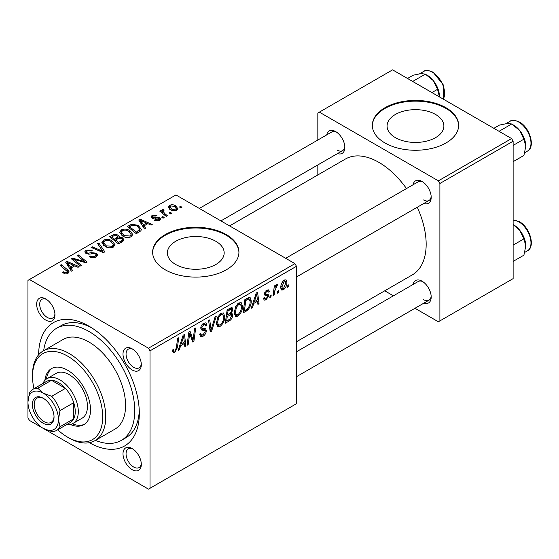 <?xml version="1.0" encoding="UTF-8"?>
<svg xmlns="http://www.w3.org/2000/svg" width="559" height="559" viewBox="0 0 559 559"><rect width="100%" height="100%" fill="white"/><g stroke="black" fill="none" stroke-linecap="round" stroke-linejoin="round"><path stroke-width="0.84" d="M435.559 114.462A28.397 16.393 0 0 0 404.618 110.906A28.397 16.393 0 0 0 387.087 126.055A28.397 16.393 0 0 0 395.402 137.647A28.397 16.393 0 0 0 426.349 141.196A28.397 16.393 0 0 0 443.874 126.055A28.397 16.393 0 0 0 435.559 114.462M445.998 107.733A43.155 24.917 0 0 0 398.965 102.332A43.155 24.917 0 0 0 372.329 125.349A43.155 24.917 0 0 0 384.969 142.964A43.155 24.917 0 0 0 431.995 148.366A43.155 24.917 0 0 0 458.639 125.349A43.155 24.917 0 0 0 445.998 107.733M458.632 125.698A43.155 24.917 0 0 0 445.998 108.432A43.155 24.917 0 0 0 399.252 102.968A43.155 24.917 0 0 0 372.329 125.698M175.701 264.491A28.397 16.393 180 0 1 167.386 252.899A28.397 16.393 180 0 1 184.91 237.75A28.397 16.393 180 0 1 215.858 241.306A28.397 16.393 180 0 1 224.173 252.899A28.397 16.393 180 0 1 206.648 268.041A28.397 16.393 180 0 1 175.701 264.491M226.29 234.577A43.155 24.917 0 0 0 179.264 229.176A43.155 24.917 0 0 0 152.628 252.193A43.155 24.917 0 0 0 165.261 269.808A43.155 24.917 0 0 0 212.294 275.21A43.155 24.917 0 0 0 238.931 252.193A43.155 24.917 0 0 0 226.29 234.577M238.931 252.542A43.155 24.917 0 0 0 226.29 235.283A43.155 24.917 0 0 0 179.544 229.812A43.155 24.917 0 0 0 152.628 252.542M132.155 469.679A12.948 7.477 60 0 1 123.001 453.824A12.948 7.477 60 0 1 132.155 448.542L132.155 448.542A12.948 7.477 60 0 1 141.308 464.396A12.948 7.477 60 0 1 132.155 469.679M132.951 449.038A10.789 6.226 -120 0 0 128.29 448.884A10.789 6.226 -120 0 0 126.634 457.528A10.789 6.226 -120 0 0 133.685 467.038A10.789 6.226 -120 0 0 139.079 467.569A10.789 6.226 -120 0 0 141.273 463.453M45.803 320.104A12.948 7.477 60 0 1 36.649 304.25A12.948 7.477 60 0 1 45.803 298.967L45.803 298.967A12.948 7.477 60 0 1 54.957 314.822A12.948 7.477 60 0 1 45.803 320.104M46.6 299.47A10.789 6.226 -120 0 0 41.932 299.31A10.789 6.226 -120 0 0 40.276 307.96A10.789 6.226 -120 0 0 47.326 317.463A10.789 6.226 -120 0 0 52.721 318.001A10.789 6.226 -120 0 0 54.922 313.878M132.155 369.967A12.948 7.477 60 0 1 123.001 354.106A12.948 7.477 60 0 1 132.155 348.823L132.155 348.823A12.948 7.477 60 0 1 141.308 364.678A12.948 7.477 60 0 1 132.155 369.967M132.951 349.326A10.789 6.226 -120 0 0 128.29 349.172A10.789 6.226 -120 0 0 126.634 357.816A10.789 6.226 -120 0 0 133.685 367.319A10.789 6.226 -120 0 0 139.079 367.857A10.789 6.226 -120 0 0 141.273 363.734M413.073 184.749A12.948 7.477 60 0 1 422.045 181.458L422.045 181.458A12.948 7.477 60 0 1 431.199 197.313A12.948 7.477 60 0 1 423.862 203.441M422.842 181.961A10.789 6.226 -120 0 0 418.174 181.808L285.691 258.293M326.715 134.894A12.948 7.477 60 0 1 335.686 131.603L335.686 131.603A12.948 7.477 60 0 1 344.84 147.457A12.948 7.477 60 0 1 337.503 153.578M336.483 132.106A10.789 6.226 -120 0 0 331.815 131.952L199.332 208.437M413.073 284.468A12.948 7.477 60 0 1 422.045 281.177L422.045 281.177A12.948 7.477 60 0 1 431.199 297.032A12.948 7.477 60 0 1 423.862 303.153M422.842 281.673A10.789 6.226 -120 0 0 418.174 281.519L296.473 351.786M38.634 354.783A71.203 41.107 60 0 1 88.979 326.183L88.979 326.183A71.203 41.107 60 0 1 139.324 413.394A71.203 41.107 60 0 1 89.384 442.693M91.32 327.602A64.732 37.369 -120 0 0 61.19 325.624L56.613 328.266A64.732 37.369 -120 0 0 43.665 350.689M296.473 341.759L412.311 274.888A66.891 38.62 -120 0 0 417.266 207.242M406.477 188.558A66.891 38.62 -120 0 0 378.862 162.348A66.891 38.62 -120 0 0 345.42 159.029L229.588 225.906M150.008 350.849L148.484 348.208L294.949 263.645L175.945 194.937L27.95 280.38L27.95 417.797L29.473 420.438L148.484 489.146L296.473 403.703L296.473 266.287L150.008 350.849L150.008 488.266M242.522 306.29C242.543 310.196 240.992 313.48 237.868 316.142L235.57 316.408L234.2 312.921L235.66 306.618L238.833 302.929L241.222 302.698L242.522 306.29L241.299 305.584M253.765 303.439L252.458 307.555L251.25 308.254L256.211 293.056L257.573 292.273L259.034 303.761L257.916 304.403L257.559 301.245L253.765 303.439L252.975 302.978M174.799 352.554L173.206 352.799L172.71 349.913L173.828 349.109L174.073 351.171L174.869 351.066L176.33 347.908L177.608 338.433L178.733 337.783L177.413 347.586L174.799 352.554L172.619 351.29M199.661 334.079L201.058 334.883L203.043 334.806L205.209 331.487L204.922 330.579L202.03 330.145L200.772 328.175C200.912 325.988 201.911 324.318 203.762 323.179L205.971 322.843L206.872 325.226L205.768 325.995L205.23 324.43L203.721 324.639L201.883 327.455L202.295 328.322L205.579 328.727L206.32 330.732C206.117 333.157 204.999 335.009 202.973 336.287L200.548 336.721L199.661 334.023L200.772 333.234L201.282 335.107L199.668 334.177M201.219 329.677L201.575 329.964M216.305 316.101L211.637 331.124L210.219 331.941L208.584 320.552L209.702 319.909L211.106 329.67L215.103 316.785L216.305 316.101M224.767 316.541C224.788 320.447 223.237 323.731 220.113 326.393L217.821 326.659L216.445 323.172L217.905 316.869L221.078 313.18L223.467 312.949L224.767 316.541L223.544 315.835M288.968 284.713L288.71 286.627L287.599 287.27L287.829 285.369L288.968 284.713M232.67 315.143C232.544 317.491 231.517 319.364 229.602 320.754L225.319 323.221L227.129 309.847L231.342 307.618L232.132 307.736L232.81 309.56L231.342 313.424L232.055 313.55L232.67 315.143L229.868 313.522M180.669 345.637L179.362 349.759L178.16 350.451L183.114 335.253L184.477 334.471L185.937 345.958L184.819 346.608L184.463 343.45L180.669 345.637L179.879 345.183M189.305 336.49L188.166 344.672L187.041 345.322L188.865 331.941L190.039 331.263L193.093 339.963L194.581 328.643L195.706 327.986L193.896 341.367L192.729 342.038L189.648 333.367L189.305 336.49L188.32 335.924M267.391 295.816L264.987 295.376L264.435 294.062L266.762 290.17L268.655 289.862L269.291 291.428L268.18 292.231L267.761 291.162L266.713 291.316L265.546 293.223L265.658 293.887L268.173 294.411L268.732 295.718L266.112 299.834L264.155 300.148L263.464 298.157L264.575 297.36L265.05 298.827L266.168 298.681L267.628 296.459L267.391 295.816L264.435 294.097L267.223 295.718M264.526 293.237L265.777 294.013L264.512 293.286M247.951 309.861L243.074 312.97L244.884 299.596L248.909 297.437L250.132 297.57L251.257 300.966C251.326 304.068 250.222 307.038 247.951 309.861L246.889 309.246M286.907 282.288C286.97 285.258 285.817 287.766 283.441 289.828L281.659 290.03L280.8 287.78C280.695 284.713 281.869 282.127 284.314 280.031L286.04 279.849L286.907 282.288L285.565 281.512M278.703 290.638L278.445 292.553L277.334 293.195L277.564 291.295L278.703 290.638M274.728 291.113L274.169 295.019L273.044 295.669L274.35 285.942L275.475 285.293L275.196 287.312L276.998 284.258L277.753 284.147L274.728 291.113L273.735 290.533M271.213 294.963L270.954 296.878L269.843 297.514L270.074 295.62L271.213 294.963M164.157 217.598L163.046 218.241L161.754 217.227L162.886 216.571L164.157 217.598M171.648 213.272L170.537 213.915L169.244 212.902L170.376 212.245L171.648 213.272M119.654 232.663L121.212 229.896C124.21 228.701 127.026 228.911 129.66 230.511L132.776 234.459L131.204 236.785C128.297 237.945 125.537 237.757 122.917 236.233L119.612 232.188M145.654 228.282L144.453 228.973L138.737 219.946L140.092 219.163L152.23 224.48L151.119 225.123L147.849 223.649L144.054 225.843L145.654 228.282M122.798 241.474L118.522 243.948L109.648 236.737L114.036 234.403L117.928 234.955L119.277 236.618L119.06 237.309L122.554 237.785L124.014 239.818L122.798 241.474M104.833 251.843L103.422 252.661L91.103 247.441L92.228 246.792L102.779 251.27L97.622 243.675L98.824 242.983L104.833 251.843M63.6 273.092L62.72 272.478L63.698 271.751L64.523 272.345L66.961 272.429L67.485 271.723L60.127 265.322L61.252 264.673L67.765 269.955L69.127 271.877L68.142 273.19L63.6 273.092M81.362 265.399L80.237 266.049L71.384 258.824L72.558 258.153L84.675 261.619L77.1 255.526L78.225 254.876L87.099 262.087L85.925 262.765L73.802 259.313L81.362 265.399M148.484 348.208L29.473 279.5M72.558 270.479L71.356 271.178L65.641 262.143L66.996 261.36L79.14 266.685L78.022 267.328L74.752 265.853L70.958 268.041L72.558 270.479M96.309 256.93C93.947 258.153 91.641 258.097 89.384 256.749L90.362 256.036L92.221 256.784L95.135 256.169L96.211 254.848L95.512 253.884L94.289 253.506L89.58 254.128L85.988 253.506L84.73 251.878L86.142 250.146L92.361 250.132L91.585 250.977L87.351 250.886L86.407 252.011L87.029 252.829L88.399 253.136L91.424 252.675L96.518 253.185L97.839 254.96L96.309 256.93M101.899 242.906L103.457 240.146C106.455 238.952 109.271 239.161 111.905 240.761L115.028 244.709L113.449 247.029C110.542 248.196 107.782 248.007 105.169 246.484L101.857 242.438M154.172 220.484L155.004 219.68L158.532 219.883L159.273 218.988L157.897 218.094L151.943 218.073L150.993 216.815L152.055 215.453L156.939 215.355L155.968 216.074L152.977 216.047L152.46 216.731L152.88 217.332L157.855 217.172L159.825 217.661L160.719 218.918L159.455 220.47L154.172 220.484M139.436 231.866L136.277 233.697L127.403 226.486L131.568 224.243L138.15 225.326L141.413 229.428L140.896 230.734L139.436 231.866M176.784 210.47L171.047 210.205L168.378 207.005L169.608 205.321C171.669 204.461 173.611 204.587 175.449 205.698L177.951 208.745L176.784 210.47M167.365 215.746L166.24 216.396L159.783 211.155L160.908 210.505L162.236 211.595L161.824 210.352L162.292 209.548L163.326 209.276L164.101 210.226L162.893 211.092L164.821 213.629L167.365 215.746M181.906 207.347L180.802 207.99L179.502 206.977L180.641 206.32L181.906 207.347M95.449 440.38A64.732 37.369 -120 0 0 121.345 440.38L125.922 437.739A64.732 37.369 -120 0 0 139.275 410.655M511.604 138.562L513.127 141.203L439.891 183.485L438.368 180.843L511.604 138.562L392.593 69.854L317.833 113.016L317.833 140.023M317.833 164.933L317.833 174.96M439.891 183.485L439.891 320.901L438.368 321.781L414.981 308.282M393.403 295.823L384.725 290.813M439.891 320.901L513.127 278.62L513.127 141.203M438.368 180.843L319.364 112.135M423.568 199.954A10.789 6.226 -120 0 0 428.963 200.492A10.789 6.226 -120 0 0 431.164 196.377M337.21 150.098A10.789 6.226 -120 0 0 342.604 150.637A10.789 6.226 -120 0 0 344.805 146.514M423.568 299.673A10.789 6.226 -120 0 0 428.963 300.204A10.789 6.226 -120 0 0 431.164 296.088M294.949 263.645L296.473 266.287M72.558 259.781L72.558 258.153M84.675 262.423L84.675 261.619M78.225 256.455L78.225 254.876M73.802 260.794L73.802 259.313M66.996 264.288L66.996 261.36M70.958 270.542L70.958 268.041M68.624 264.288L70.322 266.971L73.348 265.225L67.332 262.513L68.624 264.288L68.624 266.867M70.322 269.536L70.322 266.971M67.332 264.819L67.332 262.513M73.348 266.664L73.348 265.225M63.698 273.148L63.698 271.751M64.523 273.526L64.523 272.345M66.961 273.665L66.961 272.429M61.252 266.238L61.252 264.673M67.765 273.386L67.765 269.955M90.362 257.245L90.362 256.036M90.705 257.385L90.705 256.239M92.221 257.79L92.221 256.784M95.135 257.475L95.135 256.169M86.142 253.59L86.142 250.146M87.029 253.954L87.029 252.829M88.399 254.163L88.399 253.136M96.518 256.798L96.518 253.185M92.228 247.917L92.228 246.792M102.779 252.395L102.779 251.27M98.824 245.464L98.824 242.983M103.457 245.296L103.457 240.146M111.905 242.187L111.905 240.761M103.597 242.879L106.329 245.869L112.282 246.267L113.358 244.625L110.675 241.334C108.809 240.209 106.804 240.063 104.673 240.887L103.597 242.879L103.597 245.415L103.597 242.879M106.329 247.05L106.329 245.869M112.282 247.532L112.282 246.267M114.036 235.653L114.036 234.403M117.928 238.679L117.928 234.955M119.06 238.148L119.06 237.309M122.554 241.621L122.554 237.785M111.807 236.932L114.574 239.175L117.746 236.834L117.746 238.791L117.746 236.834L116.866 235.618L113.708 235.828L111.807 236.932L111.807 238.49M114.574 240.74L114.574 239.175M115.608 240.021L118.606 242.452L121.729 240.587L122.316 239.608L121.408 238.407L117.963 238.658L115.608 240.021L115.608 241.579M118.606 243.892L118.606 242.452M121.729 242.096L121.729 240.587M155.004 220.875L155.004 219.68M158.532 220.896L158.532 219.883M152.055 218.136L152.055 215.453M152.88 218.45L152.88 217.332M153.62 218.562L153.62 217.633M157.855 218.094L157.855 217.172M159.825 220.239L159.825 217.661M140.092 222.084L140.092 219.163M144.054 228.345L144.054 225.843M141.72 222.084L143.411 224.767L146.444 223.02L140.428 220.316L141.72 222.084L141.72 224.662M143.411 227.331L143.411 224.767M140.428 222.615L140.428 220.316M146.444 224.459L146.444 223.02M131.568 225.536L131.568 224.243M138.15 226.723L138.15 225.326M129.562 226.681L136.361 232.202L139.729 229.197L136.976 225.927L132.756 225.046L129.562 226.681L129.562 228.24M136.361 233.641L136.361 232.202M137.787 232.823L137.787 231.377M121.212 235.046L121.212 229.896M129.66 231.936L129.66 230.511M121.331 235.143L121.331 232.306L124.084 235.625L130.037 236.017L131.106 234.375L128.43 231.084C126.565 229.959 124.559 229.812 122.428 230.636L121.352 232.628L121.352 235.164M124.084 236.806L124.084 235.625M130.037 237.282L130.037 236.017M169.608 209.192L169.608 205.321M175.449 207.158L175.449 205.698M170.53 205.908L169.838 206.956L172.039 209.499L175.819 209.904L176.455 208.905L174.331 206.334L170.53 205.908M172.039 210.68L172.039 209.499M175.819 210.876L175.819 209.904M170.376 213.79L170.376 212.245M160.908 212.064L160.908 210.505M162.236 213.14L162.236 211.595M162.292 213.189L162.292 209.548M163.326 210.394L163.326 209.276M162.886 218.115L162.886 216.571M180.641 207.864L180.641 206.32M287.745 286.068L288.71 286.627M228.352 320.034L229.602 320.754M230.224 308.065L232.81 309.56M230.56 312.97L231.342 313.424M228.037 310.762L227.478 314.934L231.091 312.334L231.706 310.259L231.307 309.253L228.037 310.762L227.08 310.21M226.514 314.375L227.478 314.934M228.694 308.945L229.945 309.665M227.268 316.492L226.661 321.013L229.833 319.112L231.566 315.744L231.195 314.703L227.268 316.492L226.304 315.94M225.696 320.454L226.661 321.013M228.372 314.417L229.616 315.136M216.522 324.318L220.113 326.393M218.779 317.316L217.556 322.592L218.506 325.038L220.19 324.905C222.566 322.704 223.726 320.083 223.656 317.044L222.713 314.5L221.043 314.64L218.779 317.316L217.933 316.827M216.494 321.977L217.556 322.592M219.953 314.018L221.043 314.64M209.96 330.159L211.637 331.124M209.786 328.902L211.106 329.67M199.668 334.38L202.973 336.287M203.79 323.165L206.879 324.947M203.553 323.305L206.872 325.226M202.631 324.01L203.721 324.639M200.926 326.91L201.883 327.455M200.807 327.546L206.32 330.732M172.913 349.773L173.723 350.241M176.448 347.034L177.413 347.586M178.538 349.284L179.362 349.759M184.666 345.224L185.937 345.958M183.212 342.73L184.463 343.45M182.758 339.334L181.277 343.848L184.309 342.094L183.645 336.301L182.758 339.334L181.941 338.866M180.466 343.373L181.277 343.848M182.912 335.882L183.645 336.301M187.202 344.12L188.166 344.672M191.604 339.103L193.093 339.963M192.065 340.305L193.896 341.367M188.739 332.843L189.648 333.367M266.936 290.072L269.291 291.428M265.874 290.834L266.713 291.316M264.673 292.72L265.546 293.223M265.798 294.02L268.732 295.718M263.464 298.303L266.112 299.834M251.634 307.08L252.458 307.555M257.762 303.027L259.034 303.761M256.308 300.525L257.559 301.245M255.854 297.129L254.373 301.643L257.406 299.897L256.735 294.104L255.854 297.129L255.037 296.661M253.562 301.175L254.373 301.643M256.008 293.678L256.735 294.104M244.989 310.427L246.239 311.146M250.048 300.26L251.257 300.966M245.792 300.511L244.409 310.762L245.834 309.938C248.783 307.918 250.215 305.116 250.153 301.525L248.811 298.981L245.792 300.511L244.835 299.959M243.451 310.203L244.409 310.762M247.378 298.157L249.384 299.086L247.574 298.045M234.277 314.067L237.868 316.142M236.534 307.066L235.311 312.341L236.254 314.787L237.945 314.654C240.321 312.453 241.481 309.833 241.411 306.793L240.468 304.25L238.798 304.389L236.534 307.066L235.688 306.577M234.249 311.733L235.311 312.341M237.708 303.768L238.798 304.389M280.821 288.311L283.441 289.828M284.265 281.184L281.911 286.998L282.491 288.786L283.455 288.703L285.796 282.924L285.209 281.107L283.42 280.695M280.884 286.404L281.911 286.998M277.481 291.994L278.445 292.553M273.204 294.467L274.169 295.019M274.245 286.76L275.196 287.312M276.174 285.153L277.306 285.803M276.013 285.418L276.747 285.845M269.99 296.319L270.954 296.878M70.35 424.47A32.366 18.685 -120 0 0 83.801 424.686A32.366 18.685 -120 0 0 88.762 398.749A32.366 18.685 -120 0 0 67.618 370.226A32.366 18.685 -120 0 0 51.435 368.626A32.366 18.685 -120 0 0 44.895 380.379M52.218 368.213A32.366 18.685 -120 0 0 46.488 378.988M57.696 429.794A49.625 28.649 -120 0 0 67.618 437.173A49.625 28.649 -120 0 0 102.709 416.916A49.625 28.649 -120 0 0 67.618 356.132A49.625 28.649 -120 0 0 32.527 376.396A49.625 28.649 -120 0 0 33.959 388.68M69.141 438.053L67.618 437.173L69.141 438.053A51.784 29.9 60 0 0 95.037 440.618L114.868 429.172A51.784 29.9 -120 0 0 122.805 387.673A51.784 29.9 -120 0 0 88.979 342.038A51.784 29.9 -120 0 0 63.083 339.474L43.253 350.926A51.784 29.9 60 0 1 69.141 353.491A51.784 29.9 60 0 1 102.975 399.126A51.784 29.9 60 0 1 95.037 440.618M121.345 440.38A64.732 37.369 -120 0 0 131.267 388.512A64.732 37.369 -120 0 0 88.979 331.473A64.732 37.369 -120 0 0 56.613 328.266M42.952 383.495A25.896 14.946 60 0 1 47.047 378.639L56.2 373.349A25.896 14.946 60 0 1 69.141 374.635A25.896 14.946 60 0 1 86.058 397.449A25.896 14.946 60 0 1 82.089 418.195L72.936 423.484A25.896 14.946 60 0 1 66.682 424.602M32.527 376.396L32.527 374.635A51.784 29.9 60 0 1 43.253 350.926M72.349 423.792A32.366 18.685 -120 0 0 84.549 424.211M525.795 146.227A17.266 9.971 60 0 0 519.688 130.492A17.266 9.971 -120 0 0 513.588 125.083L511.695 123.986L519.688 130.492L523.909 139.177L525.795 146.227L523.909 155.458L513.127 161.677M513.127 145.403L523.909 139.177M499.033 131.302L511.695 123.986L507.481 123.441L499.487 125.083L493.87 128.325M513.127 224.564L519.688 230.21A17.266 9.971 -120 0 0 513.588 224.795L513.127 224.529M513.127 245.115L523.909 238.896L525.795 245.939L523.909 255.17L513.127 261.395M525.795 245.939A17.266 9.971 60 0 0 519.688 230.21L523.909 238.896M431.932 92.563L437.55 89.321L439.43 96.896M412.675 81.446L425.343 74.13L433.337 80.636L437.55 89.321M407.511 78.47L413.129 75.22L421.123 73.585L425.343 74.13M439.437 96.372A17.266 9.971 -120 0 0 433.337 80.636A17.266 9.971 -120 0 0 426.517 74.836M32.373 404.492A15.317 8.846 60 0 1 43.211 398.239A15.317 8.846 60 0 1 54.041 417A15.317 8.846 60 0 1 43.204 423.254A15.317 8.846 60 0 1 32.373 404.492M43.672 398.525A14.024 8.099 -120 0 0 37.111 398.071A14.024 8.099 -120 0 0 34.204 404.492A14.024 8.099 -120 0 0 40.325 418.607A14.024 8.099 -120 0 0 51.135 422.366A14.024 8.099 -120 0 0 54.027 416.455M47.047 378.639A25.896 14.946 60 0 1 66.996 385.57A25.896 14.946 60 0 1 78.302 411.627A25.896 14.946 60 0 1 72.936 423.484M56.599 430.423L70.329 422.492A23.737 13.702 -120 0 0 73.718 418.824A23.737 13.702 -120 0 0 75.248 411.627A23.737 13.702 -120 0 0 73.718 402.676A23.737 13.702 -120 0 0 65.459 388.358L51.47 380.288A23.737 13.702 -120 0 0 46.6 381.385L32.862 389.316A23.737 13.702 60 0 1 37.739 388.212L43.204 393.131L51.721 396.289A23.737 13.702 60 0 1 59.988 410.606L58.464 419.557L59.988 426.748A23.737 13.702 60 0 1 56.599 430.423A23.737 13.702 60 0 1 51.721 431.52L43.204 428.369A21.577 12.459 -120 0 0 58.464 419.557A21.577 12.459 -120 0 0 43.204 393.131A21.577 12.459 -120 0 0 27.95 401.942L29.473 392.984A23.737 13.702 60 0 1 32.862 389.316M51.721 396.289L65.459 388.358A23.737 13.702 -120 0 0 51.47 380.288L37.739 388.212M59.988 426.748L73.718 418.824L73.718 402.676L59.988 410.606M27.95 401.942A21.577 12.459 -120 0 0 43.204 428.369M78.036 260.627L78.036 259.635M82.012 261.703L82.012 260.739M75.989 262.576L75.989 260.976M91.424 253.856L91.424 252.675M99.614 251.054L99.614 249.873M112.38 236.597L112.38 235.157M116.384 239.573L116.384 238.134M120.688 242.69L120.688 241.25M155.22 218.429L155.22 217.507M130.065 226.388L130.065 224.949M164.821 215.243L164.821 213.629M209.346 325.855L210.736 326.659M200.821 328.804L203.364 330.271M189.843 334.121L191.492 335.072M190.745 336.853L192.52 337.881M264.47 294.502L266.329 295.578M246.163 298.862L247.406 299.582M510.143 121.233C511.492 119.745 514.587 120.01 519.423 122.023C529.876 127.508 535.662 147.199 527.403 151.133A17.259 9.964 -120 0 0 530.051 137.297A17.259 9.964 -120 0 0 518.773 122.086A17.259 9.964 -120 0 0 510.143 121.233L505.993 123.63M513.127 220.05L519.423 221.741C529.876 227.227 535.662 246.917 527.403 250.844A17.259 9.964 -120 0 0 530.051 237.016A17.259 9.964 -120 0 0 518.773 221.804A17.259 9.964 -120 0 0 513.127 220.141M443.238 99.09A17.259 9.964 -120 0 0 432.414 72.23A17.259 9.964 -120 0 0 423.785 71.377C425.14 69.889 428.229 70.154 433.064 72.167L443.434 85.066L443.322 99.139M67.485 271.723L67.485 273.505M96.211 254.848L96.211 256.986M86.407 252.011L86.407 253.723M113.358 244.625L113.358 247.085M122.316 239.608L122.316 241.754M159.273 218.988L159.273 220.574M152.46 216.731L152.46 218.317M139.729 229.197L139.729 231.692M131.106 234.375L131.106 236.834M169.838 206.956L169.838 209.387M176.455 208.905L176.455 210.638M162.893 211.092L162.893 213.678M231.307 309.253L229.735 308.344M231.195 314.703L229.525 313.739M222.713 314.5L220.77 313.375M218.506 325.038L216.473 323.864M205.23 324.43L203.427 323.388M174.073 351.171L172.654 350.353M265.05 298.827L263.652 298.024M267.761 291.162L266.419 290.387M240.468 304.25L238.518 303.125M236.254 314.787L234.228 313.613M285.209 281.107L283.86 280.332M282.491 288.786L280.8 287.808M527.403 151.133L524.789 152.642M296.473 276.984L428.963 200.492M428.963 300.204L296.473 376.696M527.403 250.844L524.789 252.354M342.604 150.637L220.91 220.896M423.785 71.377L419.641 73.774"/></g></svg>
